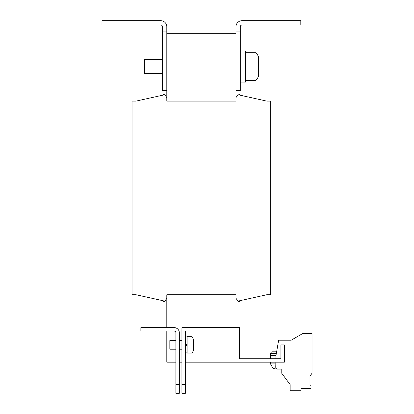<?xml version="1.0" encoding="UTF-8"?>
<svg xmlns="http://www.w3.org/2000/svg" width="414" height="414" viewBox="0 0 414 414"><rect width="100%" height="100%" fill="white"/><g stroke="black" fill="none" stroke-linecap="round" stroke-linejoin="round"><path stroke-width="0.62" d="M162.479 59.6L144.496 59.6L144.496 73.433L162.479 73.433M240.286 50.958L245.471 50.958L245.471 82.081L240.286 82.081M256.018 52.687A22.475 22.475 0 0 1 258.61 56.889L258.61 76.145A22.475 22.475 0 0 1 256.018 80.352L256.018 52.687L245.471 52.687M256.018 80.352L245.471 80.352M272.878 368.227L275.926 369.091L275.579 368.853L277.282 368.921M276.614 351.802L271.838 351.802L271.838 353.535M276.919 350.073L274.001 350.073L274.001 351.802M191.915 336.675A13.833 13.833 0 0 1 193.514 339.475L193.514 350.301A13.833 13.833 0 0 1 191.915 353.101L191.915 336.675L187.118 336.675L187.118 353.101L191.915 353.101M181.927 340.567L179.334 340.567M181.927 349.209L179.334 349.209M175.878 340.567L169.828 340.567L169.828 349.209L175.878 349.209M235.959 31.076L240.286 31.076L240.286 26.75A1.728 1.728 0 0 1 242.014 25.021L300.797 25.021L300.797 20.7L242.014 20.7A6.05 6.05 0 0 0 235.959 26.75L235.959 101.099L166.801 101.099L166.801 97.642L164.555 94.185L163.344 94.185L163.344 95.049L136.025 101.099L132.05 101.099L132.05 294.747L136.025 294.747L163.344 300.797L163.344 301.661L164.555 301.661L166.801 298.204L166.801 294.747L235.959 294.747L235.959 327.598M235.959 298.204L238.21 301.661L239.416 301.661L239.416 300.797L266.735 294.747L270.715 294.747L270.715 101.099L266.735 101.099L239.416 95.049L239.416 94.185L238.21 94.185L235.959 97.642M166.801 298.204L166.801 327.598M163.344 95.049L136.025 101.099L163.344 95.049M136.025 294.747L163.344 300.797L136.025 294.747M239.416 300.797L266.735 294.747L239.416 300.797M266.735 101.099L239.416 95.049L266.735 101.099M235.959 331.055L235.959 362.178L284.371 362.178L284.371 344.888L280.915 344.888L280.915 358.721L239.416 358.721L239.416 327.598L181.927 327.598L181.927 393.3L185.389 393.3L185.389 331.055L235.959 331.055L235.959 362.178L185.389 362.178M263.454 358.721L270.539 358.721L270.539 353.535L276.309 353.535M185.389 384.653L181.927 384.653M179.334 384.653L179.334 393.3L175.878 393.3L175.878 384.653L179.334 384.653L179.334 332.784A5.185 5.185 0 0 0 174.149 327.598L140.863 327.598L140.863 331.055L174.149 331.055A1.728 1.728 0 0 1 175.878 332.784L175.878 384.653M181.927 362.178L179.334 362.178M175.878 362.178L166.801 362.178L166.801 331.055M185.389 345.323L187.118 345.323L185.389 345.323M187.118 344.458L185.736 344.458M275.848 362.178L275.755 367.394L277.458 369.097L281.779 369.097L281.779 373.324L290.162 384.653L290.162 390.707L300.833 390.707L301.232 388.461L310.992 388.461L310.992 385.253L309.962 385.253L309.962 376.181L312.037 373.221L312.037 333.451L302.872 333.451L291.151 340.22L278.658 340.22L275.967 355.497L275.91 358.721M276.449 368.921L276.795 368.853M235.959 33.669L166.801 33.669M166.801 31.076L162.479 31.076L162.479 26.75A1.728 1.728 0 0 0 160.751 25.021L101.963 25.021L101.963 20.7L160.751 20.7A6.05 6.05 0 0 1 166.801 26.75L166.801 97.642M235.959 90.723L240.286 90.723L240.286 31.076M166.801 90.723L162.479 90.723L162.479 31.076M186.771 345.323L186.771 344.458M272.862 368.227L270.539 363.906L275.817 363.906M270.539 355.435L275.978 355.435M270.539 363.906L270.539 362.178M185.389 352.842L187.118 352.842M185.389 336.934L187.118 336.934"/></g></svg>
